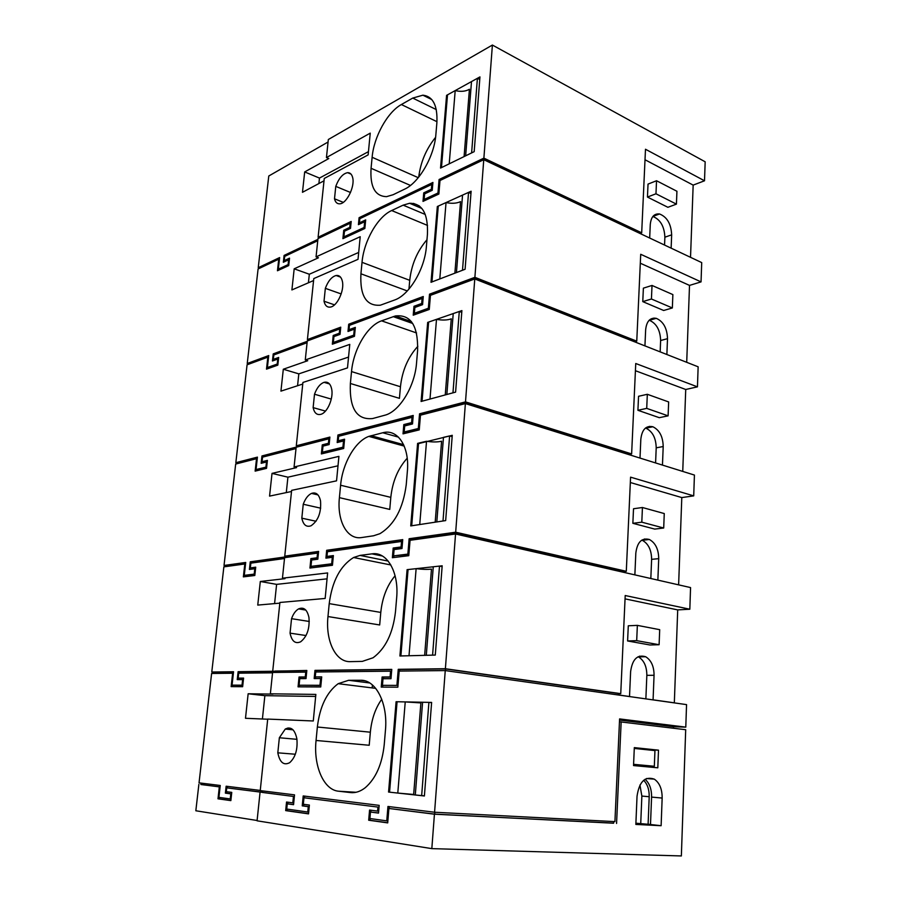 <?xml version="1.0" encoding="UTF-8"?>
<svg xmlns="http://www.w3.org/2000/svg" width="901" height="901" viewBox="0 0 901 901"><rect width="100%" height="100%" fill="white"/><g stroke="black" fill="none" stroke-linecap="round" stroke-linejoin="round"><path stroke-width="1.35" d="M368.453 151.638L319.472 178.083L304.684 171.933L328.775 158.565L326.444 157.562L370.243 133.134L368.137 154.893L324.259 178.454L318.109 237.245L351.199 221.455L350.512 228.37L344.464 231.219L343.9 236.884L345.106 237.346L364.882 228.178M492.397 45.05L483.882 158.137L641.692 232.807L645.488 149.251L704.514 180.786L705.168 161.797L492.397 45.05L328.336 139.509L326.444 157.562M483.882 158.137L439.08 179.513L437.954 193.017L424.134 199.448L424.619 193.873L432.243 190.291L432.908 182.464L359.094 217.682L358.418 224.664L364.646 221.725L364.094 227.491L343.9 236.884M352.651 177.565C351.807 174.242 350.129 172.609 347.617 172.665C342.853 173.589 338.9 178.161 335.769 186.372L334.508 198.783C335.341 202.274 337.087 203.953 339.733 203.817C346.581 203.772 355.14 186.484 352.651 177.565M412.748 98.074L401.373 104.539C387.385 112.174 373.836 136.952 372.124 157.281L371.066 168.296C369.928 186.89 375.098 196.339 386.585 196.643L393.118 194.729L404.583 189.176C419.01 182.745 434.361 156.301 435.881 134.486L436.872 122.829C437.706 105.608 433.043 96.396 422.907 95.179L412.748 98.074L436.287 109.584M474.185 151.661L440.533 168.059L446.581 95.36L479.951 76.9L474.185 151.661M328.077 142.009L268.78 175.999L258.238 267.721L279.625 257.562L278.33 269.14L288.106 264.612L288.624 259.803L283.342 262.27L284.097 255.434L285.257 255.85L317.771 240.443M317.884 239.384L284.097 255.434M304.684 171.933L302.477 192.307L324.011 180.808M319.472 178.083L318.886 183.545M439.08 179.513L440.296 180.369M437.954 193.017L438.911 193.445M639.496 233.224L484.017 159.274L440.33 180.076M641.692 232.807L639.947 233.438M319.596 237.808L318.109 237.245M351.097 222.558L320.08 237.582M364.094 227.491L364.916 227.829M364.646 221.725L365.468 222.063M359.094 217.682L360.276 218.447M359.837 223.009L359.736 224.045M432.807 183.658L360.299 218.177M424.134 199.448L425.385 199.977L438.9 193.715M419.596 206.16L420.283 207.793M435.577 137.346C426.15 149.025 420.53 162.281 418.728 177.114M446.581 95.36L447.437 95.788M704.514 180.786L693.162 185.11L690.526 257.314M287.971 727.963L287.824 729.314M272.553 672.822L238.72 673.182L238.179 678.115L243.585 678.093L242.639 686.697L231.14 686.63L232.627 673.238L211.611 673.464L199.042 782.856L220.249 785.481L218.92 797.374L230.239 798.939L230.802 793.849L225.374 793.128L226.14 786.213L260.243 790.436M213.751 672.259L211.78 672.011L223.865 566.864L244.802 563.981L243.36 576.877L254.814 575.48L255.715 567.191L250.343 567.9L250.861 563.148L284.502 558.519M225.948 565.817L224.022 565.468L235.679 464.049L256.526 458.699L255.141 471.122L266.527 468.362L267.406 460.377L262.056 461.729L262.563 457.145L296.001 448.563M237.706 463.148L235.837 462.697L247.077 364.804L267.834 357.168L266.493 369.151L277.823 365.13L278.668 357.438L273.341 359.375L273.836 354.949L307.083 342.707M268.633 356.391L249.059 364.083L247.234 363.508L258.091 268.971L278.736 259.195L277.452 270.762L288.725 265.57L289.536 258.148L284.243 260.626L284.705 256.368L317.749 240.713M259.679 268.228L258.238 267.721M278.33 269.14L279.501 269.545L288.748 265.277M288.106 264.612L288.793 264.86M288.624 259.803L289.322 260.051M284.615 261.673L284.716 260.806M279.513 258.576L260.062 268.036M350.545 228.088L344.914 231.005M344.216 238.055L344.317 237.042M483.758 159.691L474.895 277.317L636.759 341.164L640.712 254.285L701.046 281.889L701.71 262.596L483.758 159.691L439.992 180.515L438.866 194.042L423.008 201.396L423.74 192.87L431.342 189.278L431.759 184.435L359.848 218.661L359.431 222.851L360.648 223.335L365.569 221.015M424.945 193.715L432.266 189.976M424.348 200.777L424.45 199.583M664.555 245.061L664.882 237.2L671.662 234.846C671.11 223.921 667.067 216.961 659.532 213.976C654.103 213.413 651.018 216.927 650.274 224.529L649.677 238.033M671.662 234.846L671.132 248.158M645.015 159.747L693.162 185.11M656.536 180.741L648.033 184.097L647.447 197.06L667.889 207.298L676.426 204.133L676.933 191.26L656.536 180.741L655.973 193.783L676.426 204.133M278.814 269.309L278.724 270.176M289.424 259.173L285.403 261.053L284.243 260.626M701.046 281.889L689.513 285.403L686.708 362.315M653.98 318.988L654.013 318.053M302.759 384.04L280.932 391.135L283.308 369.23L307.714 360.727L305.27 359.972L307.264 340.961L339.733 328.944L339.305 333.246L333.212 335.476L332.345 344.216L354.476 336.31L355.332 327.39L349.036 329.687L349.464 325.34L422.107 298.434L421.679 303.491L413.987 306.295L413.221 315.192L429.27 309.46L430.441 295.348L474.771 278.938L698.14 366.808L697.453 386.844L685.729 389.491L682.744 471.414M649.362 427.468L649.407 426.342M291.519 491.495L269.557 496.113L272.023 473.385L296.587 467.608L294.075 466.988L296.147 447.245L328.854 438.81L328.415 443.292L322.276 444.846L321.364 453.935L343.686 448.484L344.576 439.192L338.224 440.803L338.663 436.275L412.039 417.343L411.599 422.614L403.817 424.585L403.017 433.854L419.247 429.89L420.474 415.17L465.378 403.58L694.423 475.064L693.714 495.877L681.798 497.577L678.622 584.85M644.575 540.026L644.62 538.944M279.839 603.141L257.754 605.089L260.31 581.494L285.02 578.656L282.452 578.183L284.592 557.663L317.546 553.101L317.084 557.775L310.89 558.597L309.944 568.047L332.446 565.276L333.381 555.59L326.973 556.446L327.435 551.739L401.542 541.467L401.069 546.975L393.196 548.022L392.363 557.708L408.784 555.68L410.068 540.296L455.546 533.989L690.56 587.576L689.828 609.222L677.71 609.898L674.331 702.825L653.079 699.829L654.058 675.288C654.025 666.38 651.22 660.196 645.657 656.739C637.367 654.295 632.356 659.228 630.621 671.572L629.517 696.507L618.311 694.919M639.597 656.863L639.631 656.108M267.698 719.223L245.489 718.288L248.147 693.77L272.992 694.108L270.356 693.815L272.586 672.461L305.766 672.101L305.281 676.966L299.053 677L298.062 686.844L320.745 686.956L321.713 676.876L315.26 676.91L315.733 672L390.561 671.177L390.077 676.933L382.114 676.978L381.247 687.103L397.848 687.181L399.188 671.087L445.252 670.581L686.551 704.616L685.785 727.141L673.464 726.724L673.407 728.211M232.627 673.238L233.382 673.34M233.539 671.921L213.762 672.157L213.616 673.441M274.873 671.245L238.123 671.695L237.245 679.613L242.639 679.602L242.031 685.177L232.064 685.143L233.55 671.752L211.78 672.011M244.802 563.981L245.523 564.116M245.669 562.855L225.971 565.591L225.858 566.594M286.811 556.728L250.264 561.819L249.419 569.443L254.792 568.745L254.195 574.117L244.272 575.356L245.714 562.449L224.022 565.468M256.526 458.699L257.236 458.868M257.359 457.753L237.751 462.799L237.661 463.531M298.299 446.569L261.954 455.951L261.144 463.305L266.482 461.976L265.919 467.146L256.042 469.556L257.427 457.122L235.837 462.697M267.834 357.168L268.521 357.37M307.23 341.321L273.228 353.89L272.44 360.986L277.756 359.06L277.215 364.049L267.383 367.552L268.723 355.557L247.234 363.508M350.579 227.716L349.779 227.401L350.196 223.245L317.974 238.585L316.06 256.898L318.436 257.787L294.188 268.813L291.901 289.931L313.582 280.549M278.736 259.195L279.411 259.432M350.196 223.245L350.996 223.561M349.779 227.401L343.743 230.251L344.948 230.724M359.431 222.851L365.682 219.9L364.849 228.482L342.898 238.664L343.743 230.251M431.759 184.435L432.705 184.851M431.342 189.278L432.289 189.694M423.74 192.87L424.979 193.411M664.882 237.2C664.352 226.399 660.354 219.495 652.865 216.477M655.973 193.783L647.447 197.06M640.307 263.216L689.513 285.403M660.163 351.874L660.624 340.522L667.506 338.675C667.123 328.268 663.373 321.477 656.255 318.335C650.117 317.377 646.58 321.207 645.645 329.822L644.936 345.883M667.506 338.675L666.875 354.51M652.02 285.448L643.382 288.151L642.773 301.621L663.665 310.485L672.349 307.962L672.867 294.593L652.02 285.448L651.434 298.997L672.349 307.962M474.771 278.938L465.502 401.88L631.635 453.913L635.746 363.508L697.453 386.844M635.419 370.716L685.729 389.491M655.59 462.934L656.21 447.831L663.204 446.536C662.956 436.636 659.509 430.047 652.876 426.759C646.006 425.351 641.985 429.518 640.825 439.249L640.003 458.08M663.204 446.536L662.46 465.085M647.323 394.289L638.55 396.294L637.919 410.293L659.295 417.681L668.103 415.845L668.655 401.947L647.323 394.289L646.715 408.378L668.103 415.845M465.378 403.58L455.681 532.209L626.296 571.302L630.576 477.158L693.714 495.877M630.34 482.519L681.798 497.577M650.826 578.51L651.614 559.341L658.721 558.654C658.586 549.261 655.466 542.875 649.362 539.485C641.771 537.57 637.255 542.098 635.824 553.079L634.867 574.872M658.721 558.654L657.865 580.12M642.436 507.511L633.516 508.75L632.862 523.312L654.734 529.09L663.699 528.009L664.262 513.559L642.436 507.511L641.805 522.175L663.699 528.009M455.546 533.989L445.387 668.722L620.744 693.657L625.204 595.527L689.828 609.222M625.046 598.872L677.71 609.898M637.356 625.373L628.29 625.79L627.603 640.96L650.004 644.992L659.104 644.722L659.701 629.675L637.356 625.373L636.692 640.656L659.104 644.722M445.252 670.581L434.575 812.24L614.921 821.622L619.595 718.919L685.785 727.141M619.539 720.057L673.464 726.724M650.499 824.404L648.101 824.28L649.204 796.732C649.317 789.67 647.47 784.185 643.663 780.277M633.583 764.577L654.329 766.267L654.948 750.589L634.27 748.427M220.081 786.978L200.889 784.478M201.047 783.104L200.889 784.523L220.081 786.933M262.27 792.238L226.737 787.857L262.259 792.328M231.591 793.849L226.692 793.207L226.849 791.742M227.277 787.891L227.446 786.37M219.461 797.453L219.303 798.883L230.87 800.505M305.766 672.101L306.644 672.214M238.179 678.115L243.563 678.25M232.593 685.21L232.435 686.641M230.239 798.939L231.028 798.984M230.802 793.849L231.591 793.894M225.374 793.128L226.692 793.207M270.356 693.815L315.857 694.412L313.278 720.98L267.71 719.077L260.231 790.605L294.526 794.862L293.557 804.683L287.261 803.827L293.568 804.57M248.147 693.77L264.871 695.662L262.405 719.009M315.654 696.439L264.871 695.662M274.861 671.425L239.407 671.853L239.261 673.171M238.551 679.613L238.709 678.183M232.064 685.143L242.797 685.323M238.123 671.695L239.407 671.853M306.802 670.659L274.895 671.065L274.749 672.439M445.387 668.722L398.253 669.319L396.913 685.391L382.452 685.334L383.015 678.723L390.989 678.701L391.777 669.398L314.978 670.367L314.179 678.554L320.621 678.532L319.979 685.301L299.109 685.233L299.774 678.611L306.025 678.588L306.824 670.468L274.884 671.177M282.452 578.183L327.626 572.946L325.16 598.444L279.907 602.476L272.744 670.907M260.31 581.494L276.607 584.366L274.58 603.602M327.052 578.836L276.607 584.366M317.546 553.101L318.402 553.27M250.343 567.9L255.67 567.596M244.79 575.446L244.655 576.719M242.031 685.177L242.797 685.267M242.639 679.602L243.405 679.692M286.766 557.156L251.503 562.044L251.402 563.057M250.715 569.274L250.85 568.002M244.272 575.356L254.927 574.41M254.195 574.117L254.949 574.252M254.792 568.745L255.535 568.88M250.264 561.819L251.503 562.044M318.549 551.874L286.856 556.3L286.743 557.37M455.681 532.209L409.133 538.742L407.86 554.104L393.557 555.894L394.097 549.565L401.992 548.529L402.736 539.631L326.68 550.286L325.914 558.147L332.311 557.302L331.681 563.801L310.98 566.391L311.622 560.028L317.816 559.206L318.594 551.423L284.75 556.165L286.833 556.57M294.075 466.988L338.922 456.368L336.546 480.841L291.631 490.358L284.75 556.165M316.228 493.489L313.942 493.951M272.023 473.385L287.915 477.181L286.293 492.588M338.01 465.806L287.915 477.181M328.854 438.81L329.698 439.035M262.056 461.729L267.338 461.008M256.548 469.68L256.425 470.818M296.091 447.786L263.171 456.255L263.092 457.01M262.428 462.99L262.551 461.853M256.042 469.556L266.617 467.574M265.919 467.146L266.651 467.326M266.482 461.976L267.214 462.145M261.954 455.951L263.171 456.255M329.822 437.773L298.366 445.916L298.287 446.693M465.502 401.88L419.551 413.807L418.323 428.516L404.189 431.984L404.707 425.936L412.512 423.966L413.221 415.451L337.92 435.003L337.177 442.537L343.518 440.949L342.921 447.189L322.389 452.223L322.997 446.119L329.147 444.565L329.89 437.086L296.294 445.804L298.321 446.322M305.27 359.972L349.779 344.385L347.493 367.901L302.916 382.463L296.294 445.804M283.308 369.23L298.817 373.87L297.567 385.729M348.541 357.089L298.817 373.87M339.733 328.944L340.555 329.214M273.341 359.375L274.535 359.736L278.578 358.26M267.879 367.698L267.766 368.7M307.128 342.189L274.354 354.757M273.724 360.524L273.836 359.522M267.383 367.552L268.577 367.912L277.88 364.59M277.215 364.049L277.925 364.263M277.756 359.06L278.465 359.274M273.228 353.89L274.411 354.262M340.657 328.077L309.381 340.173M474.895 277.317L429.518 294.176L428.347 308.266L414.37 313.278L414.865 307.478L422.58 304.662L423.267 296.508L348.71 324.214L348 331.467L354.296 329.18L353.71 335.172L333.347 342.47L333.933 336.591L340.037 334.372L340.747 327.176L307.41 339.576L309.336 340.195M316.06 256.898L360.209 236.715L358.024 259.33L313.785 278.567L307.41 339.576M294.188 268.813L309.325 274.242L308.424 282.779M358.688 252.438L309.325 274.242M426.41 246.367L427.446 234.204C428.189 213.593 422.254 203.277 409.617 203.277L403.152 205.146L391.665 210.541C377.542 216.837 363.813 241.186 362.022 262.337L360.929 273.791C359.826 295.832 366.313 306.295 380.38 305.191L394.661 299.988C409.234 295.044 424.821 269.129 426.41 246.367M437.334 206.509L431.016 282.295L465.096 269.264L471.122 191.226L437.334 206.509L438.201 206.892M325.34 288.343L324.022 301.227C325.024 305.63 327.187 307.579 330.498 307.061C337.278 306.126 344.621 290.212 342.346 281.213C341.333 277.001 339.249 275.098 336.107 275.503C331.681 276.731 328.099 281.011 325.34 288.343L341.175 293.94M429.518 294.176L430.757 295.235M636.759 341.164L634.507 341.783L634.541 341.074L475.052 278.251L430.802 294.661M660.624 340.522C660.242 330.16 656.502 323.425 649.384 320.294L649.17 320.238M651.434 298.997L642.773 301.621M475.052 278.251L474.996 279.028M423.188 297.476L349.903 325.171M349.442 329.822L349.329 330.982M354.532 335.735L334.586 342.876L333.347 342.47M340.094 333.82L334.395 336.433M333.663 343.743L333.775 342.617M349.036 329.687L350.286 330.104L355.253 328.291M415.203 307.354L422.637 304.076M414.573 314.708L414.685 313.39M429.315 308.84L415.654 313.739L414.37 313.278M416.544 363.002L417.613 350.32C418.143 325.7 410.732 314.235 395.381 315.958L381.562 320.835C367.293 325.666 353.395 349.543 351.525 371.584L350.376 383.488C349.329 408.435 356.74 420.125 372.609 418.548L386 414.899C400.281 410.282 414.91 385.808 416.544 363.002M427.682 322.4L421.094 401.474L455.602 392.115L461.898 310.586L427.682 322.4L428.572 322.716M314.505 394.221L313.131 407.612C314.348 413.086 316.949 415.316 320.97 414.302C327.514 412.534 333.697 397.927 331.647 388.905C330.419 383.646 327.885 381.45 324.056 382.339C320.08 383.815 316.893 387.779 314.505 394.221L331.275 399.098M419.551 413.807L420.868 414.201L420.79 415.079M629.326 454.746L629.371 453.789L465.682 402.601L420.868 414.201M631.635 453.913L629.348 454.329M656.21 447.831C655.962 437.987 652.538 431.433 645.904 428.166L645.499 428.031M646.715 408.378L637.919 410.293M465.682 402.601L465.603 403.648M413.165 416.194L339.193 435.341L339.103 436.163M338.641 440.916L338.517 442.2M343.765 447.628L323.65 452.55L322.389 452.223M329.237 443.743L323.538 445.184L323.459 445.995M322.693 453.608L322.828 452.336M338.224 440.803L344.52 439.879M405.045 425.846L405.123 424.957L412.579 423.076M404.391 433.516L404.515 432.075M419.325 428.977L405.495 432.356L404.189 431.984M406.238 484.715L407.353 471.482C409.764 446.569 397.566 428.437 382.767 432.762L368.824 436.388C355.129 441.287 342.481 463.531 340.601 485.245L339.407 497.645C336.884 520.812 347.076 540.071 361.718 537.537L373.543 535.78L379.873 533.707C394.345 524.855 403.141 508.524 406.238 484.715M417.613 443.337L410.732 525.914L445.668 520.587L452.257 435.318L418.526 443.596M303.243 504.256L301.824 518.165C303.265 524.878 306.34 527.423 311.048 525.779C318.211 520.744 321.375 512.455 320.519 500.9C319.044 494.412 316.048 491.912 311.543 493.399C308.063 495.032 305.304 498.658 303.243 504.256L320.688 508.175M409.133 538.742L410.484 539.035L410.383 540.251M623.931 572.383L623.988 571.166L455.883 532.694L410.484 539.035M626.296 571.302L623.976 571.516M651.614 559.341C651.491 550.004 648.382 543.652 642.278 540.285L641.816 540.104M641.805 522.175L632.862 523.312M455.883 532.694L455.782 534.045M402.702 540.116L327.987 550.556L327.874 551.671M327.401 556.536L327.266 557.967M332.559 564.105L310.98 566.391M317.929 558.091L312.196 558.845L312.084 559.971M311.295 567.889L311.431 566.47M326.973 556.446L333.336 556.041M394.447 549.52L394.548 548.304L402.094 547.301M393.76 557.539L393.895 555.962M408.896 554.419L393.557 555.894M395.471 611.847L396.643 598.016C399.154 572.022 386.878 551.266 371.922 553.867L360.073 555.41L353.586 557.505C340.251 565.828 332.131 581.201 329.214 603.625L327.975 616.543C325.351 640.634 335.566 662.336 350.343 661.638L362.292 661.39L373.082 657.764C385.493 648.607 392.949 633.302 395.471 611.847M308.942 617.455C307.196 609.594 303.75 606.745 298.591 608.896C295.641 610.608 293.287 613.863 291.541 618.672L290.054 633.144C291.755 641.253 295.28 644.136 300.641 641.805C307.083 636.635 309.854 628.515 308.942 617.455M435.284 655.072L399.909 655.984L407.094 569.657L442.177 565.794L435.284 655.072M398.253 669.319L399.639 669.511L399.515 671.087M618.311 694.986L618.379 693.488L445.623 668.936L399.639 669.511M620.744 693.657L618.379 693.635M645.871 698.872L646.839 675.333C646.805 666.481 644.012 660.332 638.46 656.885L638.111 656.728M636.692 640.656L627.603 640.96M445.623 668.936L445.488 670.614M391.766 669.612L316.319 670.547L316.183 671.988M315.699 676.966L315.541 678.543M320.891 685.47L299.109 685.233M306.16 677.135L300.382 677.169L300.236 678.611M299.414 686.855L299.571 685.289M315.26 676.91L321.691 677.056M383.364 678.723L383.499 677.158L391.124 677.124M382.643 687.103L382.79 685.379M396.913 685.391L382.452 685.334M434.575 812.24L387.959 806.463L386.754 820.867L369.917 818.525L370.469 812.038L378.521 813.096L379.175 805.37L303.209 795.943L302.24 805.854L308.277 806.665L307.759 812.015L286.743 809.053L287.261 803.827M296.88 738.831C294.852 729.461 290.989 726.206 285.268 729.067L279.355 737.75L277.812 752.819C279.772 762.449 283.725 765.737 289.66 762.685C295.404 757.459 297.803 749.508 296.88 738.831M360.591 680.266L348.642 680.289L338.19 683.679C326.77 692.171 319.821 706.609 317.355 727.006L316.06 740.476C313.334 765.568 323.56 789.895 338.483 791.202L350.534 792.576C355.535 793.117 360.479 791.472 365.344 787.632C375.83 778.464 382.125 764.172 384.22 744.755L385.448 730.294C388.061 703.14 375.706 679.545 360.591 680.266L364.804 680.807M388.568 792.058L424.394 795.988L431.624 702.42L396.091 701.733L388.568 792.058L397.791 793.071L405.236 701.913L397.071 701.755L389.559 792.17M613.66 821.554L613.592 823.221L434.676 814.121L388.905 808.467L434.428 814.2L613.592 823.109M661.12 825.71L635.847 824.426L637.03 796.281C639.192 781.696 644.947 775.986 654.295 779.14C659.566 782.823 662.19 789.13 662.156 798.061L661.12 825.71L650.499 824.516L651.581 797.092C651.682 789.186 649.508 783.239 645.071 779.252M648.101 824.28L635.903 823.199M640.735 823.446L641.861 796.056L639.935 785.019M633.594 764.33L654.329 766.267M434.428 814.2L431.827 848.629L681.359 855.95L685.695 729.709L619.46 721.757M198.873 784.354L195.832 810.765L257.1 820.496M219.315 786.933L217.997 798.815L230.859 800.617L231.76 792.384L226.32 791.675L226.737 787.857M217.997 798.815L219.303 798.883M388.905 808.467L387.7 822.895L368.689 820.225L369.568 810.067L377.598 811.103L377.936 807.082L303.964 797.768L303.333 804.266L309.381 805.066L308.536 813.873L285.685 810.607L286.541 802.025L292.825 802.859L293.456 796.439L262.247 792.362M293.456 796.439L262.247 792.418L262.405 790.875M305.281 676.966L306.171 677.079M308.547 813.738L287.059 810.675L287.216 809.109M287.734 803.85L287.903 802.205M303.964 797.768L377.936 807.082M387.723 822.759L370.12 820.282L370.266 818.581M370.829 812.06L370.987 810.247M434.823 812.252L434.676 814.121M389.232 808.479L389.39 806.632M370.469 812.038L378.533 812.984M304.583 796.112L304.414 797.79M303.783 804.323L303.626 805.922L309.223 806.677M317.084 557.775L317.94 557.944M328.415 443.292L329.248 443.517M339.305 333.246L340.127 333.516M348.71 324.214L349.948 324.642M428.347 308.266L429.338 308.626M353.71 335.172L354.566 335.454M354.296 329.18L355.14 329.462M426.973 239.722C417.197 251.142 411.453 264.68 409.73 280.324L408.964 289.086M333.212 335.476L334.451 335.882M422.107 298.434L423.076 298.794M421.679 303.491L422.648 303.84M413.987 306.295L415.26 306.757M337.92 435.003L339.193 435.341M418.323 428.516L419.337 428.808M342.921 447.189L343.788 447.414M343.518 440.949L344.385 441.175M417.839 346.311C408.007 357.145 402.218 370.626 400.449 386.743L399.436 398.343L350.376 383.488M322.276 444.846L323.538 445.184M412.039 417.343L413.041 417.636M411.599 422.614L412.602 422.896M403.817 424.585L405.123 424.957M326.68 550.286L327.987 550.556M407.86 554.104L408.896 554.318M331.681 563.801L332.57 563.97M332.311 557.302L333.201 557.471M407.207 458.226C397.972 468.464 392.498 481.506 390.809 497.363L389.761 509.414L339.407 497.645M310.89 558.597L312.196 558.845M401.542 541.467L402.567 541.692M401.069 546.975L402.105 547.189M393.196 548.022L394.548 548.304M319.979 685.301L320.891 685.413M320.621 678.532L321.544 678.644M314.978 670.367L316.319 670.547M395.089 575.773C387.058 585.413 382.294 597.633 380.785 612.421L379.681 624.967L327.975 616.543M407.094 569.657L408.04 569.849M299.053 677L300.382 677.169M390.561 671.177L391.62 671.324M390.077 676.933L391.135 677.068M382.114 676.978L383.499 677.158M307.759 812.015L308.705 812.06M308.277 806.665L309.223 806.71M302.24 805.854L303.626 805.922M386.754 820.867L387.869 820.912M381.742 699.232C375.402 708.186 371.606 719.178 370.345 732.198L369.207 745.262L316.06 740.476M396.091 701.733L397.071 701.845M616.566 823.446L621.161 721.814M658.496 750.161L657.809 767.81L633.538 765.568L634.315 747.616L658.496 750.161L647.977 749.857M647.335 765.794L647.29 766.841M647.988 749.598L634.281 748.168M260.062 792.238L257.067 820.811L431.827 848.629M292.825 802.859L293.737 802.915M285.685 810.607L287.059 810.675M377.598 811.103L378.69 811.159M368.689 820.225L370.12 820.282M465.648 155.817L471.617 152.911L477.406 78.308L471.505 81.586L465.648 155.817M441.467 167.597L449.216 163.824L455.196 90.596L447.504 94.853L441.467 167.597M464.094 156.571L469.421 89.267C465.592 91.451 460.85 91.891 455.196 90.596M479.749 79.536L477.406 78.308M456.447 272.564L462.495 270.255L468.543 192.397L462.551 195.1L456.447 272.564M431.962 281.934L439.801 278.938L446.04 202.567L438.269 206.092L431.962 281.934M454.881 273.172L460.535 201.633C456.661 203.435 451.829 203.75 446.04 202.567M470.953 193.467L468.543 192.397M446.851 394.492L452.966 392.836L459.285 311.487L453.226 313.582L446.851 394.492M422.051 401.215L429.991 399.064L436.501 319.359L428.628 322.074L422.051 401.215M445.252 394.92L451.266 318.841C447.346 320.238 442.425 320.407 436.501 319.359M461.762 312.399L459.285 311.487M436.805 521.938L442.999 520.992L449.61 435.926L443.472 437.357L436.805 521.938M411.701 525.767L419.731 524.54L426.533 441.276L418.571 443.112L411.701 525.767M435.183 522.186L441.591 441.22C437.616 442.166 432.604 442.188 426.533 441.276M452.156 436.67L449.61 435.926M426.297 655.297L432.581 655.14L439.497 566.087L433.268 566.774L426.297 655.297M400.877 655.951L409.009 655.748L416.127 568.666L408.063 569.556L400.877 655.951M424.653 655.342L431.478 569.117C427.457 569.578 422.344 569.432 416.127 568.666M442.121 566.628L439.497 566.087M424.405 795.853L415.293 794.986L422.592 702.251L428.91 702.363L421.657 795.684M405.236 701.913L420.891 702.915L413.66 794.468L397.791 793.071M431.602 702.69L428.91 702.363M372.417 684.94L372.158 687.913M350.5 192.487L335.769 186.372M343.27 202.365L334.508 198.783M401.373 104.539L436.962 121.691M419.055 205.755L413.514 203.389M410.462 185.437L371.066 168.296M418.267 177.677L372.124 157.281M646.839 675.333L654.058 675.288M641.861 796.056L649.204 796.732M407.297 290.944L360.929 273.791M362.022 262.337L409.73 280.324M427.547 225.43L391.665 210.541M403.152 205.146L425.283 214.472M334.508 304.853L324.022 301.227M351.525 371.584L400.449 386.743M416.566 332.953L381.562 320.835M393.174 316.623L412.748 323.493M325.464 411.093L313.131 407.612M340.601 485.245L390.809 497.363M403.592 444.655L371.043 435.69M382.767 432.762L398.479 437.143M316.026 521.251L301.824 518.165M329.214 603.625L380.785 612.421M388.207 561.098L360.073 555.41M371.922 553.867L382.429 556.018M309.268 621.476L291.541 618.672M306.036 635.543L290.054 633.144M296.947 739.327L279.355 737.75M295.337 754.238L277.812 752.819M348.642 680.289L369.77 682.981M352.268 792.689L350.534 792.576M338.483 791.202L356.086 792.283M317.355 727.006L370.345 732.198M662.156 798.061L651.581 797.092M351.03 174.118L347.617 172.665M431.827 99.594L422.907 95.179M652.921 216.398L659.532 213.976M649.384 320.294L656.255 318.335M645.904 428.166L652.876 426.759M642.278 540.285L649.362 539.485M638.46 656.885L645.657 656.739M421.916 208.491L409.617 203.277M340.499 277.103L336.107 275.503M411.408 321.601L395.381 315.958M329.496 383.961L324.056 382.339M404.234 446.108L368.824 436.388M317.94 494.886L311.543 493.399M390.854 564.972L353.586 557.505M305.799 610.078L298.591 608.896M293.016 729.81L285.268 729.067M375.706 688.353L338.19 683.679M646.445 778.543L654.295 779.14"/></g></svg>
